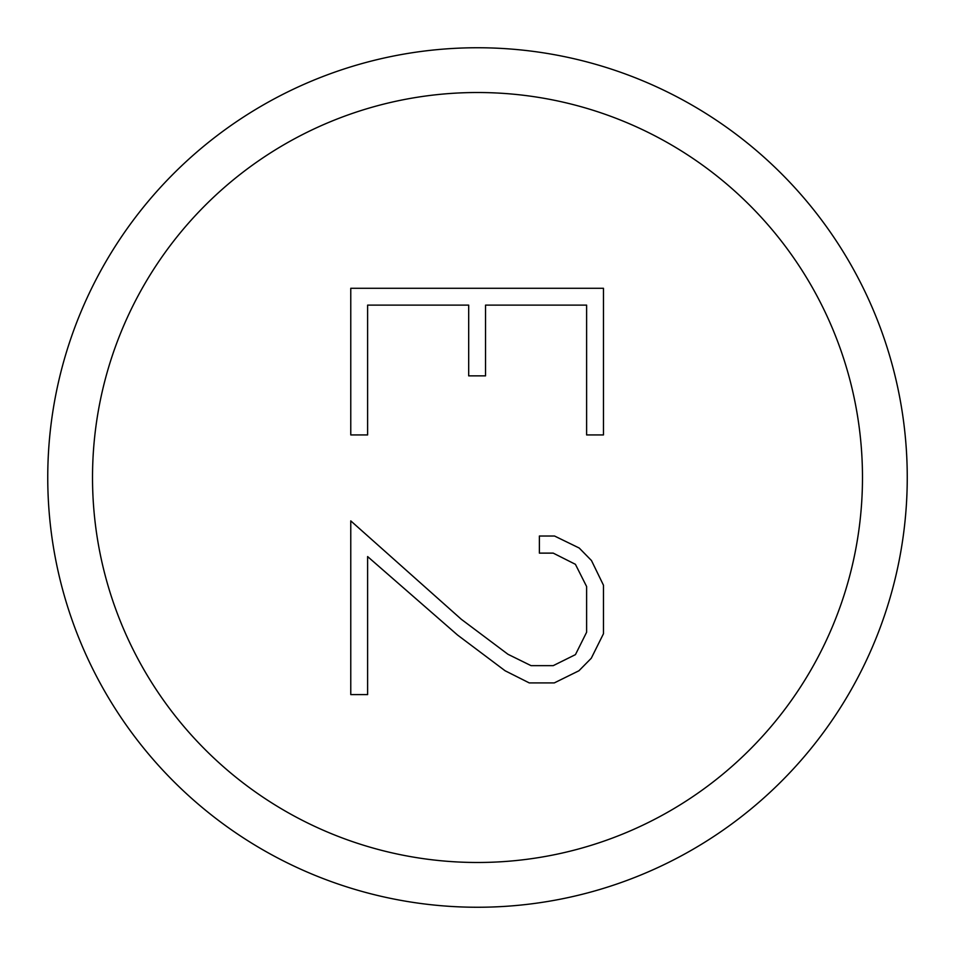 <?xml version="1.0" encoding="UTF-8"?>
<svg xmlns="http://www.w3.org/2000/svg" width="955" height="955" viewBox="0 0 955 955"><rect width="100%" height="100%" fill="white"/><g stroke="black" fill="none" stroke-linecap="round" stroke-linejoin="round"><path stroke-width="1.43" d="M47.75 477.5A429.75 429.75 0 0 0 477.5 907.25A429.75 429.75 0 0 0 907.25 477.5A429.75 429.75 0 0 0 477.5 47.75A429.75 429.75 0 0 0 47.75 477.5M92.516 477.5A384.984 384.984 0 0 0 477.5 862.484A384.984 384.984 0 0 0 862.484 477.5A384.984 384.984 0 0 0 477.5 92.516A384.984 384.984 0 0 0 92.516 477.5M586.609 305.123L485.534 305.123L485.534 375.864L468.69 375.864L468.69 305.123L367.615 305.123L367.615 434.931L350.772 434.931L350.772 288.279L603.465 288.279L603.465 434.931L586.609 434.931L586.609 305.123M539.384 536.018L554.533 536.018L579.207 548.027L591.467 560.525L603.465 585.2L603.465 633.738L591.276 658.246L578.945 670.756L554.27 682.921L529.273 682.921L505.088 670.756L457.564 635.051L367.615 556.574L367.615 694.607L350.772 694.607L350.772 520.881L461.277 619.258L507.988 654.294L531.04 665.647L553.22 665.647L575.447 654.629L586.609 632.258L586.609 586.525L575.411 564.31L553.22 553.124L539.384 553.124L539.384 536.018"/></g></svg>
